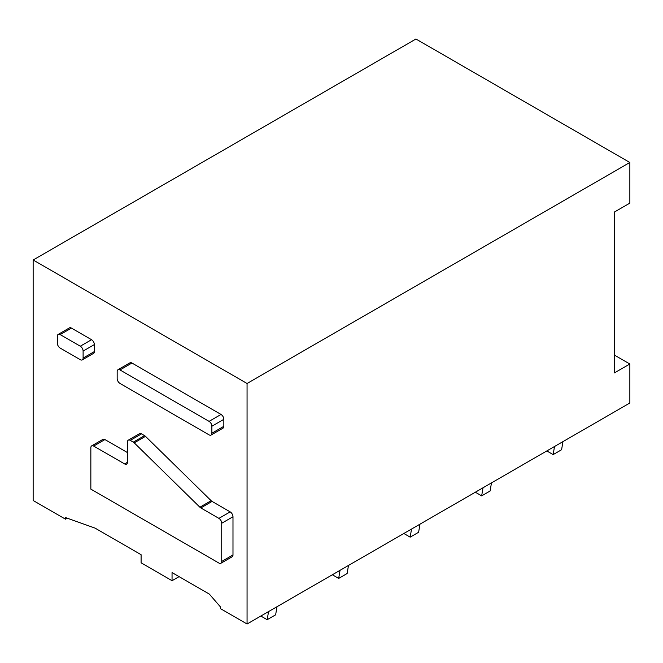 <?xml version="1.0" encoding="UTF-8"?>
<svg xmlns="http://www.w3.org/2000/svg" width="663" height="663" viewBox="0 0 663 663"><rect width="100%" height="100%" fill="white"/><g stroke="black" fill="none" stroke-linecap="round" stroke-linejoin="round"><path stroke-width="0.99" d="M199.886 507.212A3.986 2.304 60 0 0 200.814 507.924L218.914 518.375A3.978 2.296 60 0 1 221.732 523.248L221.732 561.437A3.978 2.296 60 0 1 220.903 563.26A3.978 2.296 60 0 1 218.914 563.061L90.848 489.128L90.848 447.691A3.978 2.296 60 0 1 91.676 445.868A3.978 2.296 60 0 1 93.665 446.066L124.627 463.934L127.437 462.31L127.437 441.997A3.978 2.296 60 0 1 128.266 440.182A3.978 2.296 60 0 1 130.255 440.373L133.296 442.13A3.986 2.304 60 0 1 134.224 442.851L199.886 507.212L211.149 500.706L145.479 436.345A3.986 2.304 60 0 0 144.551 435.632L141.509 433.875A3.978 2.296 60 0 0 139.52 433.677L128.266 440.182M127.437 462.31A3.978 2.296 60 0 1 126.616 464.133A3.978 2.296 60 0 1 124.627 463.934M247.059 383.496L33.15 259.995L33.15 500.499L65.521 519.187L65.521 517.563L95.074 528.129L141.095 554.699L141.095 562.821L172.048 580.697L172.048 572.575L209.342 594.106L220.605 607.101L220.605 608.725L247.059 623.999L247.059 383.496L629.85 162.501L415.941 39.001L33.15 259.995M117.989 369.73L129.956 362.827A3.978 2.296 60 0 1 131.945 363.026L221.028 414.458A3.978 2.296 60 0 1 223.837 419.331L223.837 426.317A3.978 2.296 60 0 1 223.017 428.141L211.058 435.044A3.978 2.296 60 0 1 209.06 434.853L119.978 383.421A3.978 2.296 60 0 1 117.169 378.54L117.169 371.553A3.978 2.296 60 0 1 117.989 369.73A3.978 2.296 60 0 1 119.978 369.929L209.06 421.361A3.978 2.296 60 0 1 211.878 426.234L211.878 433.221A3.978 2.296 60 0 1 211.058 435.044M200.814 507.924L212.077 501.427L230.177 511.877A3.978 2.296 60 0 1 232.986 516.75L232.986 554.939A3.978 2.296 60 0 1 232.166 556.763L220.903 563.26M91.676 445.868L102.931 439.37A3.978 2.296 60 0 1 104.92 439.561L127.437 452.564M212.077 501.427A3.986 2.304 60 0 1 211.149 500.706M58.178 334.392L69.441 327.887A3.978 2.296 60 0 1 71.43 328.086L91.552 339.705A3.978 2.296 60 0 1 94.37 344.578L94.37 351.564A3.978 2.296 60 0 1 93.541 353.387L82.287 359.893A3.978 2.296 60 0 1 80.298 359.694L60.176 348.075A3.978 2.296 60 0 1 57.358 343.202L57.358 336.216A3.978 2.296 60 0 1 58.178 334.392A3.978 2.296 60 0 1 60.167 334.583L80.298 346.202A3.978 2.296 60 0 1 83.107 351.083L83.107 358.07A3.978 2.296 60 0 1 82.287 359.893M67.253 518.184L65.521 519.187M179.085 576.636L172.048 580.697M614.369 355.061L629.85 364.004L629.85 403.005L247.059 623.999M629.85 364.004L614.369 372.938L614.369 212.061L629.85 203.127L629.85 162.501M546.818 450.939L553.149 454.594L554.508 446.497M553.149 454.594L561.594 449.721L562.953 441.624M475.33 492.219L481.661 495.874L483.02 487.777M481.661 495.874L490.106 491.001L491.465 482.896M403.833 533.491L410.173 537.146L411.524 529.049M410.173 537.146L418.618 532.273L419.969 524.176M332.345 574.763L338.677 578.426L340.036 570.329M338.677 578.426L347.122 573.545L348.481 565.448M260.849 616.043L267.189 619.698L268.54 611.601M267.189 619.698L275.634 614.825L276.985 606.728M221.732 561.437L232.986 554.939M232.986 516.75L221.732 523.248M218.914 518.375L230.177 511.877M134.224 442.851L145.479 436.345M133.296 442.13L144.551 435.632M130.255 440.373L141.509 433.875M93.665 446.066L104.92 439.561M211.878 433.221L223.837 426.317M119.978 369.929L131.945 363.026M209.06 421.361L221.028 414.458M211.878 426.234L223.837 419.331M83.107 358.07L94.37 351.564M60.167 334.583L71.43 328.086M91.552 339.705L80.298 346.202M83.107 351.083L94.37 344.578"/></g></svg>
